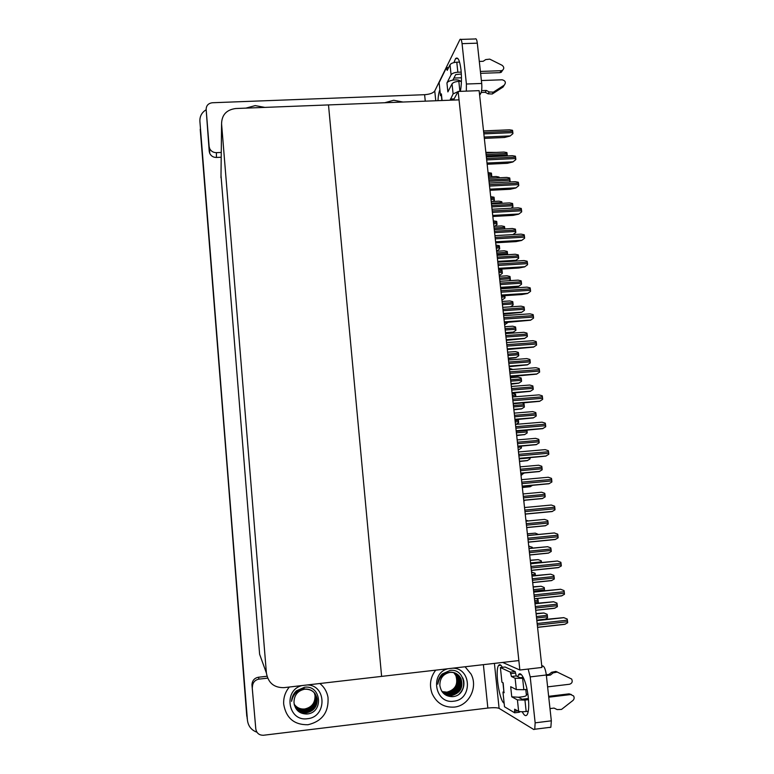 <?xml version="1.0" encoding="UTF-8"?>
<svg xmlns="http://www.w3.org/2000/svg" width="774" height="774" viewBox="0 0 774 774"><rect width="100%" height="100%" fill="white"/><g stroke="black" fill="none" stroke-linecap="round" stroke-linejoin="round"><path stroke-width="1.16" d="M458.14 91.438L519.857 670.023L541.935 667.449L479.135 90.645L458.14 91.438L453.458 100.078M519.857 670.023L502.665 662.428M381.621 676.389L328.495 104.925L459.04 99.856L518.851 660.57L381.621 676.389L328.495 104.925L235.712 108.524C226.501 109.763 221.78 114.862 221.577 123.821L266.401 673.032C268.201 682.9 274.035 687.776 283.913 687.651L381.621 676.389M256.949 732.214C251.357 730.172 248.173 726.109 247.419 720.033L199.895 121.315C199.702 116.274 201.791 112.414 206.165 109.744M247.419 720.033L200.224 129.248L247.196 718.678M221.006 175.514L259.619 654.262L262.144 661.248M246.8 716.298L199.895 121.315M536.043 598.534L537.959 599.366L538.327 602.782L537.795 603.149M536.063 613.511L543.919 612.979L547.15 614.304L547.334 615.349L547.537 617.816L545.273 619.171L536.788 620.187M534.969 603.449L553.594 601.756L556.961 603.101L557.309 605.674L557.357 606.719L554.465 608.287L535.714 610.318M536.798 620.226L563.753 617.633L567.226 619.055L567.594 621.706L567.642 622.77L564.652 624.357L537.572 627.366M533.702 591.82L560.579 589.246L564.043 590.591L564.236 591.684L564.449 594.297L561.479 595.922L534.466 598.815M530.625 563.569L557.435 561.015L560.869 562.301L561.237 564.914L561.285 565.978L558.325 567.642L531.37 570.419M527.568 535.482L554.3 532.947L557.725 534.166L557.919 535.231L558.131 537.824L555.181 539.526L528.303 542.197M551.33 505.025L524.53 507.541L551.33 505.025L554.59 506.186L554.948 508.75L554.997 509.824L552.065 511.566L525.246 514.12M533.16 586.808L541.123 586.247L544.199 587.495L544.586 590.659M530.267 560.241L538.201 559.621L541.268 560.821L541.51 562.456M527.384 533.818L535.298 533.141L538.385 534.418M531.554 572.073L535.105 573.253L535.414 575.508M528.729 546.154L532.27 547.276L532.415 548.079M526.484 520.331L528.245 520.921M531.97 575.866L550.682 574.163L553.884 575.43L554.242 577.985L554.281 579.029L551.398 580.635L532.696 582.599M528.981 548.427L547.644 546.705L550.827 547.915L551.175 550.449L551.223 551.494L548.36 553.139L529.697 555.026M526.01 521.134L544.615 519.393L547.789 520.554L548.137 523.069L548.186 524.114L545.331 525.788L526.707 527.597M453.912 62.588L455.576 58.592C457.947 56.531 459.756 60.314 461.014 69.941C461.768 77.874 461.556 85.014 460.375 91.351M264.843 107.392L255.197 105.612L245.89 108.128L255.197 105.612L264.843 107.392M403.041 102.033L393.705 100.272L384.765 102.739L393.705 100.272L403.041 102.033M453.932 78.058L461.459 77.787M209.125 146.47L206.155 109.434L209.222 151.346L209.125 146.47L209.628 148.492C211.012 151.24 213.276 152.633 216.42 152.652L216.43 157.461L221.209 157.238M216.43 157.461C213.314 157.432 211.089 156.067 209.725 153.349L209.222 151.346M460.898 39.406L475.159 38.971C476.116 38.178 476.832 39.58 477.306 43.17L462.059 43.654C461.594 40.045 460.907 38.642 459.998 39.435L434.756 90.964L435.772 100.765M466.325 91.129L466.412 84.018L481.709 83.457L477.306 43.17M481.709 83.457C482.067 87.926 481.757 91.235 480.76 93.402L479.445 93.46M479.638 95.289L480.76 93.402M466.412 84.018L462.059 43.654M437.968 100.678C438.248 95.724 438.887 92.106 439.874 89.832M425.274 101.171L424.607 94.699L212.386 102.749C208.332 103.29 206.252 105.516 206.155 109.434M221.258 152.439L216.42 152.652M424.607 94.699C429.841 94.302 433.227 93.054 434.756 90.964M522.198 699.251L528.4 698.506M517.729 676.621L518.454 674.88C521.086 669.82 526.833 682.716 528.303 697.538C529.106 705.936 528.748 711.616 527.21 714.586C525.836 716.579 524.182 715.631 522.227 711.741M307.994 724.735C322.216 721.31 328.892 712.186 328.012 697.355C326.967 691.666 324.248 687.051 319.865 683.51C324.248 687.051 326.967 691.666 328.012 697.355C328.892 712.186 322.216 721.31 307.994 724.735C294.197 724.948 286.099 718.098 283.69 704.195C286.099 718.098 294.197 724.948 307.994 724.735M454.28 707.097C468.976 705.84 478.322 687.177 471.008 674.019L465.077 666.762L471.008 674.019C478.322 687.177 468.976 705.84 454.28 707.097C444.034 707.697 436.652 703.208 432.124 693.62C436.652 703.208 444.034 707.697 454.28 707.097M527.955 694.781L526.262 693.92M251.985 685.164L255.788 728.818L251.956 684.613C252.295 680.501 254.453 678.043 258.419 677.24L266.991 676.263M520.07 673.873L520.263 674.667M541.732 665.563L543.203 666.143C544.615 667.159 545.651 670.11 546.318 674.996L530.209 676.892L528.149 669.055M494.412 663.386L499.104 708.374L533.818 729.543L534.747 729.243L535.153 722.839L551.33 720.826L546.318 674.996M551.33 720.826L550.865 727.231L549.898 727.541M535.153 722.839L530.209 676.892M504.145 703.285C499.259 700.634 494.818 670.323 498.553 665.524C499.578 664.005 500.836 664.595 502.336 667.314M289.341 687.022C285.219 692.014 283.342 697.742 283.69 704.195C283.342 697.742 285.219 692.014 289.341 687.022M435.714 670.149C430.286 677.289 429.096 685.116 432.124 693.62C429.096 685.116 430.286 677.289 435.714 670.149M267.649 678.13L258.971 679.117C254.956 679.94 252.769 682.436 252.421 686.596L252.45 687.157M255.788 728.818C256.571 733.191 259.145 735.329 263.508 735.252L487.852 708.055L483.382 664.653M499.104 708.374C497.16 707.581 493.415 707.475 487.852 708.055M519.644 697.887L519.567 697.151M458.044 91.632L453.109 93.896L452.045 83.863L447.875 91.893L446.937 82.944L451.087 74.759L450.023 64.764L447.246 70.347L446.608 68.963L446.463 67.619L448.649 67.541M452.045 83.863C453.109 82.46 455.364 81.628 458.827 81.367L461.42 81.27M481.389 80.544L502.162 79.79C505.509 80.757 506.196 82.547 504.242 85.159L493.406 92.145L489.245 91.971L488.104 93.828L485.23 92.319L481.167 92.474M460.588 81.309C459.427 79.974 456.853 79.577 452.858 80.119C449.723 80.719 447.74 81.657 446.937 82.944M452.858 80.119L455.712 74.594L461.333 74.014M480.393 71.44L501.155 70.705L499.965 72.65L480.606 73.337M450.023 64.764C451.068 63.313 453.322 62.452 456.786 62.191L457.85 72.224L461.217 72.108M457.85 72.224C454.396 72.485 452.132 73.337 451.087 74.759M441.373 95.628L440.483 95.657L441.267 94.612M456.786 62.191L459.562 62.094M479.299 61.436L483.16 61.301L485.714 59.588L489.758 59.134L502.016 65.248C504.174 66.922 504.319 68.625 502.461 70.337L501.155 70.705M446.463 67.619L439.119 82.625L440.483 95.657M450.11 100.204L453.109 93.896M481.583 90.626L486.353 90.452L485.23 92.319M486.353 90.452L489.245 91.971M499.965 72.65L501.271 72.282L502.568 70.27M488.104 93.828L492.245 94.002L503.042 87.046L504.242 85.159M492.245 94.002L493.406 92.145M494.064 92.88L495.234 91.013M528.419 698.758L522.315 699.309L518.425 697.239L511.749 696.813L510.685 686.693L516.326 689.586L515.126 678.266L511.44 676.505L510.366 672.151L515.184 671.59L505.064 666.995L500.401 667.536L501.939 682.223L503.158 682.842L503.961 692.391M517.419 699.899L524.946 700.073L526.165 711.5C522.479 711.877 519.964 711.809 518.628 711.277L517.419 699.899L511.749 696.813M524.946 700.073L528.497 699.648M548.747 697.2L570.661 694.549L573.582 695.952C574.501 697.664 574.269 699.183 572.895 700.509L561.518 709.419L557.135 709.574L554.068 708.084L549.995 708.587M548.65 696.319L569.084 693.852L570.661 694.549M515.126 678.266L522.624 678.334L523.834 689.711L527.017 689.334M547.624 686.867L569.509 684.255C572.083 683.394 572.799 681.662 571.667 679.059L555.877 671.406L551.61 672.287L553.1 672.896L557.396 672.006M523.834 689.711L516.326 689.586M503.903 691.917L502.965 692.033L504.513 706.788L514.671 712.806L519.499 712.215L519.422 711.538M504.193 692.701L502.965 692.033M523.272 677.463L520.012 677.685L516.268 675.944L515.184 671.59M522.624 678.334L523.64 678.208M546.386 675.538L550.449 675.054L548.969 674.435L551.61 672.287M553.1 672.896L550.449 675.054M546.299 674.754L548.969 674.435M510.366 672.151L500.401 667.536M514.671 712.806L514.633 709.207L518.628 711.277M526.165 711.5L528.284 711.238M571.386 694.559L569.084 693.852M525.788 689.479L526.417 695.333C526.107 696.184 523.447 696.823 518.425 697.239M307.259 684.961C326.715 685.048 327.015 717.198 307.481 718.698C288.034 721.9 282.849 690.089 301.995 685.561M304.637 687.225C321.307 684.835 324.016 712.97 306.823 714.015C299.412 713.87 295.136 710.039 293.985 702.531C294.081 695.178 297.642 690.737 304.656 689.199C297.545 689.818 293.191 693.862 291.575 701.321C291.817 697.219 293.394 693.746 296.307 690.882L304.637 687.225M294.768 705.965C297.245 710.638 301.125 712.844 306.417 712.593C313.76 710.958 317.301 706.333 317.05 698.738C315.492 692.082 311.332 688.85 304.569 689.044M314.621 693.136L315.521 696.261C315.773 703.74 312.28 708.287 305.053 709.893C300.457 710.184 296.858 708.433 294.255 704.621C296.423 710.251 300.506 712.97 306.514 712.777C313.857 711.132 317.408 706.517 317.147 698.903C315.589 692.246 311.429 689.005 304.656 689.199M294.613 705.617C297.129 710.048 300.941 712.128 306.049 711.867C313.364 710.232 316.895 705.636 316.634 698.071L315.241 693.968M294.652 705.704C297.158 710.193 300.989 712.312 306.146 712.041C313.46 710.416 316.992 705.811 316.74 698.235L315.299 694.046M294.478 705.259C297.032 709.458 300.767 711.422 305.682 711.142C312.967 709.526 316.479 704.94 316.227 697.413L315.028 693.659M294.507 705.346C297.052 709.603 300.805 711.596 305.778 711.325C313.064 709.7 316.585 705.114 316.324 697.577L315.076 693.736M294.352 704.891C296.926 708.868 300.593 710.716 305.324 710.426C312.58 708.81 316.073 704.253 315.821 696.755L314.795 693.359M294.381 704.988C296.955 709.013 300.631 710.89 305.411 710.609C312.677 708.994 316.179 704.427 315.918 696.919L314.854 693.436M294.246 704.543C296.848 708.287 300.428 710.01 304.966 709.719C312.183 708.113 315.676 703.576 315.424 696.097L314.554 693.069M294.178 704.243C296.81 707.736 300.283 709.323 304.608 709.013C311.806 707.417 315.27 702.898 315.018 695.449L314.312 692.778M294.197 704.321C296.819 707.871 300.322 709.497 304.695 709.197C311.893 707.591 315.376 703.063 315.124 695.613L314.37 692.846M304.298 688.57L299.354 690.398M452.954 668.165C471.705 668.291 472.488 699.764 453.69 701.196C435.007 704.292 429.512 673.138 447.894 668.746M450.149 670.419C466.122 668.107 469.102 695.671 452.49 696.668C445.321 696.513 441.103 692.759 439.845 685.406C439.826 678.217 443.192 673.873 449.926 672.383C443.202 672.954 439.168 676.892 437.823 684.187C437.987 680.172 439.458 676.766 442.225 673.98L450.149 670.419M444.102 693.475L451.542 695.333C460.191 692.885 463.249 687.254 460.724 678.45C458.343 673.999 454.667 671.929 449.684 672.238M441.838 691.356C444.537 694.433 447.846 695.807 451.784 695.497C460.443 693.04 463.5 687.409 460.965 678.595C458.585 674.144 454.899 672.074 449.926 672.383M443.657 693.136L450.594 694.694C459.214 692.246 462.262 686.644 459.737 677.879L455.867 673.37M442.612 692.411L450.836 694.849C459.456 692.411 462.504 686.799 459.979 678.014L455.992 673.438M443.221 692.788L449.655 694.055C458.237 691.627 461.275 686.045 458.759 677.308L455.364 673.138M443.328 692.875L449.887 694.21C458.479 691.782 461.517 686.19 459.001 677.453L455.489 673.196M442.805 692.411L448.727 693.417C457.27 690.998 460.298 685.445 457.792 676.747L454.841 672.935M442.912 692.507L448.959 693.581C457.511 691.153 460.54 685.59 458.034 676.882L454.977 672.983M442.418 692.014L447.798 692.788C456.312 690.389 459.321 684.845 456.834 676.186L454.319 672.761M442.515 692.111L448.03 692.953C456.554 690.534 459.562 685 457.076 676.321L454.454 672.799M442.031 691.588L446.879 692.169C455.364 689.769 458.363 684.255 455.886 675.625L453.787 672.616M442.128 691.695L447.111 692.324C455.596 689.924 458.605 684.409 456.118 675.77L453.922 672.645M459.195 693.988C463.626 689.499 464.855 684.168 462.881 678.014M461.033 692.169C463.626 688.637 464.487 684.603 463.607 680.075M522.344 487.514L530.209 486.73L532.522 485.337M519.509 461.478L527.346 460.627L530.064 458.924L529.987 457.686M516.693 435.578L524.724 434.553L527.2 432.927L526.968 430.218M522.218 486.285L548.96 483.76L551.881 481.979L551.669 479.406L551.475 478.361L548.234 477.258L521.492 479.677M519.199 458.634L545.728 456.138L548.785 454.29L548.737 453.225L548.379 450.691L545.157 449.636L518.474 451.958M516.21 431.128L542.661 428.651L545.709 426.764L545.651 425.69L545.302 423.175L542.09 422.178L515.474 424.394M542.313 498.591L523.746 500.323L542.313 498.591L545.157 496.879L545.109 495.834L544.77 493.338L541.606 492.225L523.05 493.947M520.805 473.33L539.323 471.54L542.148 469.789L541.945 467.283L541.761 466.267L538.617 465.213L520.099 466.857M517.874 446.443L536.198 444.673L539.159 442.854L539.11 441.809L538.772 439.351L535.637 438.345L517.167 439.922M524.337 500.672L525.256 500.207M521.008 475.178L524.201 473.02M518.783 449.675L521.424 448.001L521.279 446.153M513.888 409.804L521.541 408.885L524.366 407.066L523.988 403.699L522.276 403.051M511.092 384.175L518.725 383.207L521.531 381.34L521.482 380.334L521.163 377.993L518.183 377.132L510.395 377.731M508.315 358.672L515.919 357.656L518.715 355.75L518.667 354.744L518.348 352.422L515.387 351.599L507.609 352.17M505.557 333.304L513.133 332.239L515.919 330.295L515.871 329.279L515.552 326.976L512.601 326.202L504.841 326.744M513.133 304.966L510.482 306.852L513.133 304.966L512.775 301.667L509.834 300.941L502.094 301.454M513.23 403.776L539.613 401.319L542.642 399.374L542.593 398.31L542.245 395.814L539.043 394.866L512.494 396.975M510.269 376.58L536.576 374.142L539.594 372.149L539.546 371.075L539.197 368.608L536.014 367.708L509.524 369.711M507.328 349.529L533.567 347.11L536.566 345.069L536.353 342.534L536.169 341.547L532.996 340.695L506.573 342.601M504.396 322.623L530.567 320.223L533.547 318.133L533.499 317.069L533.16 314.631L529.996 313.838L503.632 315.637M530.548 291.353L527.578 293.481L530.548 291.353L530.5 290.279L530.161 287.87L527.017 287.125L500.71 288.828M501.484 295.871L521.899 294.536L527.578 293.481M514.962 419.711L533.238 417.931L536.189 416.064L536.14 415.019L535.801 412.571L532.686 411.613L514.246 413.123M512.069 393.124L530.296 391.325L533.228 389.409L533.18 388.364L532.841 385.945L529.735 385.036L511.343 386.468M509.186 366.673L527.365 364.864L530.277 362.909L530.074 360.432L529.9 359.455L526.813 358.604L508.46 359.968M506.322 340.367L524.453 338.548L527.355 336.545L527.307 335.5L526.968 333.11L523.901 332.307L505.586 333.594M524.443 310.316L521.55 312.367L524.443 310.316L524.395 309.281L524.066 306.91L520.999 306.146L502.732 307.375M503.477 314.196L521.55 312.367M518.319 419.431L518.657 422.662L516.103 424.336M512.098 393.347L515.552 394.179L515.881 396.704M509.369 368.327L512.881 369.459M507.734 322.603L505.025 324.519L507.734 322.39M499.346 276.289L507.076 275.805L509.998 276.492L510.366 279.762L509.04 280.71M509.118 280.701L510.366 279.762M507.609 254.704L507.251 251.444L504.329 250.795L496.627 251.26M493.909 226.356L501.6 225.921L504.503 226.521L504.832 228.94M491.209 201.569L498.891 201.163L501.784 201.724L502.016 203.31M488.529 176.898L496.211 176.52L499.066 177.062L499.211 177.788M485.859 152.352L496.115 152.42M527.568 264.718L524.617 266.895L527.568 264.718L527.52 263.644L527.181 261.254L524.056 260.557L497.808 262.154M498.582 269.265L518.957 267.998L524.617 266.895M524.608 238.228L521.666 240.443L524.608 238.228L524.559 237.154L524.221 234.774L521.105 234.135L494.925 235.635M495.699 242.794L516.026 241.614L521.666 240.443M521.657 211.873L518.725 214.146L521.657 211.873L521.608 210.809L521.27 208.448L518.174 207.848L492.051 209.251M492.835 216.478L513.114 215.365L518.725 214.146M518.725 185.673L515.813 187.985L518.725 185.673L518.677 184.599L518.338 182.258L515.261 181.697L489.197 183.012M489.99 190.298L510.221 189.262L515.813 187.985M515.803 159.608L512.901 161.96L515.803 159.608L515.755 158.535L515.426 156.213L512.378 155.68L486.353 156.899M487.156 164.262L507.338 163.304L512.901 161.96M512.91 133.679L510.018 136.079L512.91 133.679L512.852 132.615L512.533 130.313L509.524 129.8L483.518 130.922M484.331 138.372L504.474 137.482L510.018 136.079M521.541 284.242L518.667 286.332L521.541 284.242L521.492 283.197L521.163 280.846L518.116 280.13L499.898 281.291M500.643 288.17L518.667 286.332M518.657 258.293L515.794 260.432L518.657 258.293L518.609 257.249L518.29 254.917L515.252 254.249L497.072 255.343M515.794 260.432L511.246 261.331M494.257 229.539L512.398 228.514L515.426 229.133L515.794 232.49L513.094 234.522M513.046 234.59L515.794 232.49M491.461 203.862L509.563 202.904L512.572 203.485L512.949 206.822L511.024 208.235M511.198 208.225L512.949 206.822M488.684 178.31L506.757 177.42L509.737 177.962L510.105 181.29L509.108 182.006M509.321 181.996L510.105 181.29M507.289 155.893L506.922 152.584L503.971 152.062L485.917 152.894M505.035 297.903L502.336 299.857L505.035 297.903L504.841 295.649M502.345 273.328L499.665 275.321L502.345 273.328L501.997 270.136L498.611 269.516M499.675 248.88L497.005 250.911L499.675 248.88L499.327 245.697L495.96 245.116M493.309 220.842L496.676 221.393L497.024 224.557L494.673 226.308M494.789 226.308L497.024 224.557M490.677 196.673L494.035 197.196L494.373 200.35L492.825 201.482M493.028 201.472L494.373 200.35M488.065 172.631L491.403 173.124L491.742 176.259L491.035 176.772M491.248 176.762L491.742 176.259M221.577 123.821L220.977 177.788M266.401 673.032L259.619 654.262M534.834 602.172L538.288 601.795M534.679 600.75L538.133 600.382M536.556 618.01L547.489 616.81M536.392 616.549L547.334 615.349M536.101 613.879L544.054 613.018M535.473 608.045L557.309 605.674M535.308 606.535L557.145 604.175M535.008 603.797L553.749 601.785M537.32 625.053L567.594 621.706M537.156 623.505L567.419 620.158M536.846 620.651L563.907 617.671M534.205 596.454L564.401 593.223M534.041 594.906L564.236 591.684M533.741 592.139L560.734 589.266M531.109 568.01L561.237 564.914M530.945 566.471L561.063 563.385M530.654 563.782L557.58 561.024M528.032 539.73L558.083 536.75M527.868 538.201L557.919 535.231M527.578 535.589L554.455 532.947M524.966 511.604L554.948 508.75M524.801 510.085L554.784 507.241M533.625 591.133L544.538 589.972M533.47 589.682L544.383 588.521M533.189 587.089L541.123 586.247M530.558 562.95L541.442 561.837M530.287 560.424L538.201 559.621M527.404 533.915L535.298 533.141M531.835 574.608L535.279 574.25M531.554 572.121L532.115 572.063M528.739 546.183L529.29 546.125M532.444 580.268L554.242 577.985M532.28 578.768L554.068 576.495M531.99 576.108L550.682 574.163M529.435 552.646L551.175 550.449M529.281 551.156L551.011 548.969M529 548.572L547.644 546.705M526.446 525.169L548.137 523.069M526.281 523.688L547.973 521.589M526.01 521.183L544.615 519.393M541.81 666.308L543.203 666.143M258.419 677.24L258.971 679.117M446.608 68.963L447.972 68.915M450.362 99.053L454.096 98.908M458.827 81.367L459.901 91.371M442.08 100.514L441.383 93.886M511.44 676.505L516.268 675.944M510.53 673.67L515.349 673.109M514.507 711.277L517.912 710.861M522.344 487.446L530.209 486.73M519.499 461.314L527.346 460.627M519.228 458.866L530.016 457.918M516.664 435.327L524.501 434.659M516.393 432.821L527.152 431.921M516.239 431.418L527.007 430.518M522.208 486.207L548.96 483.76M521.928 483.644L551.833 480.915M521.763 482.134L551.669 479.406M519.18 458.45L545.873 456.109M518.899 455.838L548.737 453.225M518.735 454.328L548.572 451.726M516.181 430.847L542.806 428.612M515.89 428.177L545.651 425.69M515.726 426.687L545.486 424.2M523.476 497.856L545.109 495.834M523.311 496.376L544.944 494.363M520.786 473.204L539.323 471.54M520.515 470.679L542.1 468.744M520.351 469.218L541.945 467.283M517.854 446.23L536.343 444.634M517.574 443.657L539.11 441.809M517.409 442.196L538.946 440.358M520.999 475.159L521.55 475.11M517.97 447.304L521.376 447.014M513.849 409.465L521.666 408.836M513.568 406.921L524.317 406.06M513.423 405.528L524.162 404.657M511.053 383.749L518.841 383.14M510.772 381.156L521.482 380.334M510.617 379.773L521.328 378.941M508.266 358.159L516.045 357.578M507.976 355.527L518.667 354.744M507.831 354.144L518.512 353.36M505.49 332.704L513.249 332.152M505.199 330.034L515.871 329.279M505.054 328.65L515.716 327.905M502.442 304.666L513.085 303.959M502.287 303.292L512.93 302.586M513.191 403.399L539.759 401.261M512.891 400.68L542.593 398.31M512.727 399.2L542.429 396.83M510.221 376.096L536.721 374.065M509.911 373.339L539.546 371.075M509.756 371.859L539.381 369.604M507.26 348.948L533.702 347.023M506.951 346.142L536.508 343.995M506.796 344.672L536.353 342.534M504.319 321.955L530.703 320.126M504.009 319.091L533.499 317.069M503.855 317.63L533.334 315.608M501.397 295.107L527.713 293.375M501.078 292.195L530.5 290.279M500.923 290.743L530.335 288.837M514.933 419.402L533.373 417.873M514.642 416.78L536.14 415.019M514.487 415.328L535.976 413.568M512.03 392.708L530.432 391.257M511.74 390.048L533.18 388.364M511.575 388.606L533.015 386.932M509.137 366.17L527.491 364.786M508.837 363.461L530.229 361.864M508.682 362.029L530.074 360.432M506.264 339.776L524.579 338.461M505.964 337.019L527.307 335.5M505.809 335.587L527.142 334.078M503.4 313.518L521.676 312.27M503.1 310.713L524.395 309.281M502.945 309.3L524.23 307.858M515.213 421.956L518.609 421.675M515.058 420.592L518.464 420.311M512.465 396.743L515.861 396.472M512.32 395.379L515.707 395.108M504.6 324.47L505.141 324.432M499.694 279.433L510.318 278.756M499.54 278.069L510.163 277.402M496.956 254.327L507.56 253.688M496.811 252.972L507.405 252.334M494.238 229.356L504.812 228.756M494.093 228.001L504.667 227.411M491.384 203.165L501.939 202.604M498.495 268.404L524.743 266.778M498.166 265.453L527.52 263.644M498.011 264.002L527.355 262.212M521.831 240.288L495.592 241.817L521.792 240.317M495.273 238.847L524.559 237.154M495.118 237.415L524.395 235.722M492.719 215.433L518.861 214.001L492.719 215.414M492.39 212.386L521.608 210.809M492.235 210.963L521.444 209.386M489.865 189.166L515.939 187.83M489.526 186.079L518.677 184.599M489.371 184.657L518.512 183.186M487.02 163.033L513.036 161.805M486.682 159.908L515.755 158.535M486.527 158.496L515.6 157.132M484.185 137.046L510.143 135.905M483.847 133.883L512.852 132.615M483.692 132.47L512.698 131.212M500.555 287.396L518.793 286.225M500.246 284.551L521.492 283.197M500.091 283.139L521.337 281.784M497.73 261.418L515.919 260.316M497.421 258.535L518.609 257.249M497.266 257.132L518.454 255.855M494.596 232.655L515.745 231.445M494.451 231.252L515.59 230.052M491.8 206.91L512.891 205.778M491.645 205.516L512.736 204.394M489.004 181.3L510.056 180.245M488.858 179.916L509.902 178.871M486.236 155.826L507.241 154.848M486.082 154.452L507.086 153.475M501.62 297.139L504.987 296.926M499.24 275.254L499.781 275.225M498.94 272.554L502.297 272.351M498.795 271.229L502.152 271.016M496.279 248.096L499.627 247.893M496.134 246.771L499.482 246.577M493.628 223.754L496.976 223.57M493.483 222.438L496.831 222.254M490.997 199.537L494.325 199.363M490.851 198.231L494.189 198.057M488.365 175.437L491.693 175.272M488.23 174.14L491.558 173.976M536.788 620.109L545.273 619.171M535.705 610.222L555.026 608.122M537.562 627.259L565.281 624.183M534.457 598.708L562.05 595.748M531.361 570.312L558.838 567.477M528.284 542.081L555.645 539.362M525.236 514.004L552.481 511.401M532.686 582.493L551.91 580.481M529.687 554.919L548.814 552.984M526.697 527.491L545.738 525.643M209.725 153.349L209.628 148.492M455.576 58.592L457.889 58.514M534.747 729.243L550.865 727.231M252.421 686.596L251.956 684.613M498.553 665.524L500.884 665.253M518.454 674.88L521.289 674.541M501.271 72.282L502.461 70.337M441.886 100.523L441.248 94.409M503.971 692.488L502.945 682.736M522.334 487.349L530.509 486.604M519.489 461.227L527.607 460.511M516.655 435.24L524.724 434.553M522.189 486.091L549.327 483.605M519.17 458.334L546.192 455.963M516.161 430.741L543.077 428.477M523.727 500.217L542.671 498.446M520.776 473.098L539.633 471.405M517.845 446.124L536.614 444.508M523.775 500.633L524.646 500.555M520.989 475.072L521.821 474.994M518.222 449.636L519.015 449.568M513.839 409.388L521.86 408.73M511.043 383.672L519.006 383.053M508.257 358.091L516.171 357.501M505.49 332.636L513.356 332.085M502.732 307.326L510.55 306.804M513.181 403.293L539.981 401.145M510.201 376L536.914 373.958M507.251 348.861L533.857 346.926M504.309 321.878L530.819 320.049M501.388 295.039L527.8 293.317M514.923 419.295L533.605 417.757M512.011 392.621L530.625 391.151M509.128 366.092L527.655 364.699M506.254 339.699L524.704 338.373M503.4 313.451L521.773 312.203M515.465 424.336L516.219 424.278M504.59 324.422L505.219 324.374M498.485 268.355L524.811 266.73M500.555 287.348L518.861 286.167M497.73 261.38L515.968 260.277M499.23 275.225L499.82 275.186"/></g></svg>

